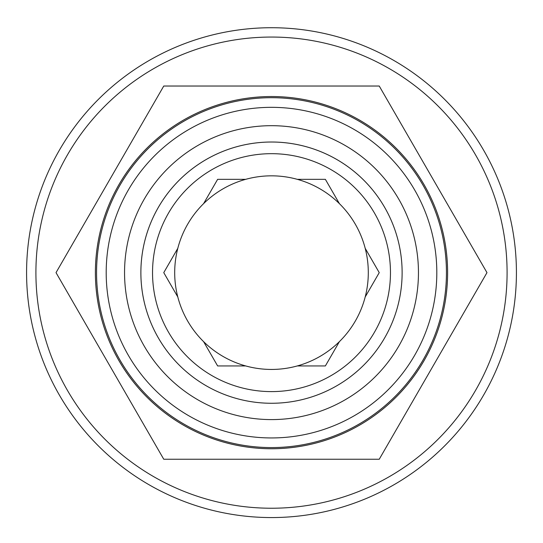 <?xml version="1.0" encoding="UTF-8"?>
<svg xmlns="http://www.w3.org/2000/svg" width="543" height="543" viewBox="0 0 543 543"><rect width="100%" height="100%" fill="white"/><g stroke="black" fill="none" stroke-linecap="round" stroke-linejoin="round"><path stroke-width="0.81" d="M96.559 272.64A174.941 174.941 0 0 1 358.971 121.137A174.941 174.941 0 0 1 358.971 424.144A174.941 174.941 0 0 1 96.559 272.64A174.941 174.941 0 0 1 358.971 121.137A174.941 174.941 0 0 1 358.971 424.144A174.941 174.941 0 0 1 96.559 272.64M124.551 272.64A146.949 146.949 0 0 1 344.975 145.375A146.949 146.949 0 0 1 344.975 399.906A146.949 146.949 0 0 1 124.551 272.64M402.125 272.64A130.625 130.625 0 0 1 206.191 385.768A130.625 130.625 0 0 1 206.191 159.52A130.625 130.625 0 0 1 402.125 272.64M390.465 272.64A118.965 118.965 0 0 1 271.5 391.605A118.965 118.965 0 0 1 152.535 272.64A118.965 118.965 0 0 1 271.5 153.676A118.965 118.965 0 0 1 390.465 272.64M177.799 296.96A96.803 96.803 0 0 1 339.409 203.652A96.803 96.803 0 0 1 245.707 365.941A96.803 96.803 0 0 1 177.799 296.96L163.762 272.64L177.799 248.327M271.5 27.72A244.92 244.92 0 0 1 483.609 395.1A244.92 244.92 0 0 1 59.391 395.1A244.92 244.92 0 0 1 271.5 27.72M271.5 37.053A235.587 235.587 0 0 0 67.475 390.437A235.587 235.587 0 0 0 475.525 390.437A235.587 235.587 0 0 0 271.5 37.053M56.024 272.64L163.762 459.249L379.238 459.249L486.976 272.64L379.238 86.032L163.762 86.032L56.024 272.64L163.762 86.032L379.238 86.032L486.976 272.64L379.238 459.249L163.762 459.249L56.024 272.64M271.5 96.532A176.108 176.108 0 0 0 118.985 360.695A176.108 176.108 0 0 0 424.015 360.695A176.108 176.108 0 0 0 271.5 96.532M271.5 403.266A130.625 130.625 0 0 0 384.627 207.331A130.625 130.625 0 0 0 158.373 207.331A130.625 130.625 0 0 0 271.5 403.266M365.201 296.96L379.238 272.64L365.201 248.327M339.409 203.652L325.366 179.339L297.292 179.339M245.707 179.339L217.634 179.339L203.591 203.652M203.591 341.628L217.634 365.941L245.707 365.941M297.292 365.941L325.366 365.941L339.409 341.628M106.197 272.64A165.303 165.303 0 0 1 354.151 129.478A165.303 165.303 0 0 1 354.151 415.802A165.303 165.303 0 0 1 106.197 272.64"/></g></svg>

